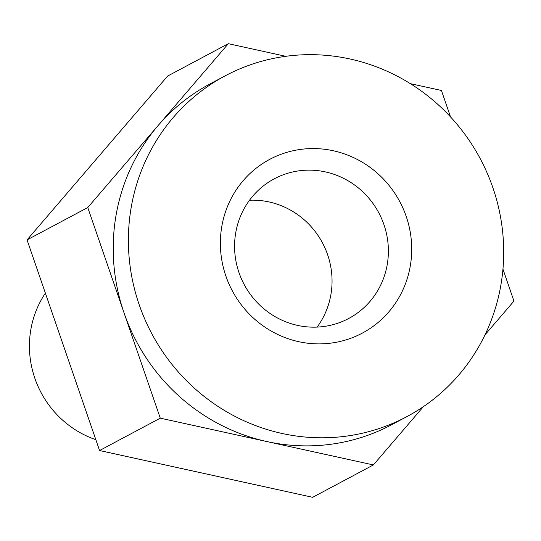 <?xml version="1.0" encoding="UTF-8"?>
<svg xmlns="http://www.w3.org/2000/svg" width="541" height="541" viewBox="0 0 541 541"><rect width="100%" height="100%" fill="white"/><g stroke="black" fill="none" stroke-linecap="round" stroke-linejoin="round"><path stroke-width="0.81" d="M410.349 83.645L441.429 90.469L450.538 116.924M406.879 416.624L391.698 424.712A193.103 186.077 -118.1 0 1 266.835 441.551A193.103 186.077 -118.1 0 1 124.024 312.847A193.103 186.077 -118.1 0 1 158.053 125.613A193.103 186.077 -118.1 0 1 210.016 83.916L225.198 75.828A193.103 186.077 -118.1 0 1 492.871 187.693A193.103 186.077 -118.1 0 1 406.879 416.624A193.103 186.077 -118.1 0 1 206.405 398.183A193.103 186.077 -118.1 0 1 131.497 205.708A193.103 186.077 -118.1 0 1 225.198 75.828M423.4 406.636L373.378 464.942L160.285 418.159L87.764 207.534L228.336 43.693L285.783 56.305M502.947 269.134L513.95 301.094L484.993 334.845M373.378 464.942L312.664 497.307L99.571 450.531L27.05 239.906L167.622 76.058L228.336 43.693M160.285 418.159L99.571 450.531M87.764 207.534L27.05 239.906M45.383 293.154A96.548 93.038 61.9 0 0 95.838 439.691M221.952 225.57A98.448 94.871 -118.1 0 1 378.105 173.884A98.448 94.871 -118.1 0 1 348.059 339.221A98.448 94.871 -118.1 0 1 221.952 225.57M387.113 265.252A79.142 76.261 61.9 0 0 325.425 171.916A79.142 76.261 61.9 0 0 274.253 178.814A79.142 76.261 61.9 0 0 235.849 232.048A79.142 76.261 61.9 0 0 266.551 310.933A79.142 76.261 61.9 0 0 348.715 318.487A79.142 76.261 61.9 0 0 387.113 265.252M249.502 200.244A79.142 76.261 -118.1 0 1 269.093 201.949A79.142 76.261 -118.1 0 1 317.127 327.089"/></g></svg>

